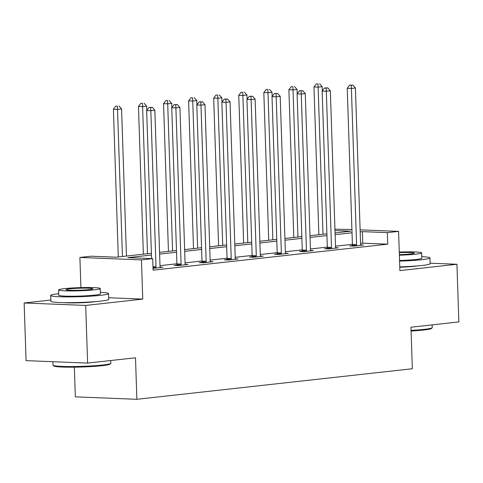 <?xml version="1.0" encoding="UTF-8"?>
<svg xmlns="http://www.w3.org/2000/svg" width="483" height="483" viewBox="0 0 483 483"><rect width="100%" height="100%" fill="white"/><g stroke="black" fill="none" stroke-linecap="round" stroke-linejoin="round"><path stroke-width="0.72" d="M399.773 267.208A18.052 1.358 -1.9 0 0 414.227 266.32A18.052 1.358 -1.9 0 0 416.932 265.958M64.203 302.642A18.052 1.358 -1.9 0 0 92.808 301.96A18.052 1.358 -1.9 0 0 95.507 301.603M334.93 229.171L351.92 229.528M74.346 367.171L75.33 396.851L136.876 399.296L412.337 368.746L410.961 327.233L458.85 321.92L456.936 264.261L430.111 263.199M136.876 399.296L135.5 357.782L87.61 363.089L26.064 360.644L24.15 302.986L85.696 305.431L142.745 299.104L141.447 259.896L79.9 257.451L91.154 256.201L116.101 257.197L151.402 253.279M50.842 300.028L24.15 302.986M80.903 287.608L79.9 257.451M87.61 363.089L85.696 305.431M151.463 255.03L127.747 257.656L152.694 258.647L153.081 270.178L387.716 244.163L362.769 243.172L360.566 243.414M352.409 244.32L335.498 246.191M327.341 247.097L310.424 248.974M302.267 249.88L285.356 251.752M277.2 252.657L260.283 254.535M252.126 255.441L235.215 257.312M227.058 258.218L210.141 260.096M201.985 261.001L185.067 262.873M176.917 263.778L160 265.656M153.02 268.337L162.874 267.28L160.145 267.171M176.748 265.113L174.146 265.402L178.305 265.565L187.947 264.497L185.218 264.388M201.816 262.335L199.219 262.619L203.373 262.788L213.015 261.72L210.286 261.611M226.889 259.552L224.287 259.842L228.447 260.005L238.089 258.936L235.36 258.828M251.963 256.775L249.361 257.059L253.515 257.228L263.163 256.159L260.434 256.05M277.031 253.992L274.429 254.281L278.588 254.444L288.23 253.376L285.501 253.267M302.104 251.214L299.502 251.498L303.656 251.667L313.304 250.599L310.575 250.49M327.172 248.431L324.57 248.721L328.73 248.884L338.372 247.815L335.643 247.707M352.246 245.654L349.644 245.938L353.804 246.107L363.445 245.038L360.716 244.929M360.119 229.854L398.584 231.381L399.888 270.589L456.936 264.261M398.584 231.381L387.336 232.631L362.383 231.635L360.185 231.882M387.716 244.163L387.336 232.631M152.694 258.647L141.447 259.896M335.057 232.915L350.743 231.176L334.979 230.548M159.559 252.374L176.476 250.502M184.633 249.596L201.544 247.719M209.7 246.813L226.618 244.941M234.774 244.036L251.685 242.158M259.842 241.252L276.759 239.381M284.916 238.475L301.827 236.598M309.983 235.692L326.9 233.82M352.029 232.788L335.111 234.66M326.961 235.565L310.044 237.443M301.887 238.348L284.97 240.22M276.813 241.126L259.902 243.003M251.746 243.909L234.829 245.781M226.672 246.686L209.761 248.564M201.604 249.47L184.687 251.341M176.53 252.247L159.619 254.124M362.769 243.172L362.383 231.635M142.745 299.104L108.651 297.751M155.834 268.059L155.918 267.709A2.312 1.606 92.3 0 0 156.009 266.833L150.829 110.698L154.844 110.251L160.024 266.393A2.312 1.606 92.3 0 0 160.169 267.238L160.278 267.564M151.577 258.604L146.669 110.529L150.829 110.698L150.684 107.516L152.29 107.335L149.024 107.449L150.684 107.516M149.024 107.449L146.669 110.529M154.844 110.251L152.29 107.335M126.455 256.044L121.577 108.929L117.556 109.375L113.402 109.206L118.299 256.95M117.417 106.194L115.751 106.127L117.417 106.194L122.441 256.491M119.023 106.012L121.577 108.929M113.402 109.206L115.751 106.127M110.746 363.385L110.082 364.097A28.231 2.125 178.1 0 1 102.227 365.679A28.231 2.125 178.1 0 1 72.39 367.183A28.231 2.125 178.1 0 1 53.806 365.963L53.088 365.299A28.926 2.174 -1.9 0 0 72.13 366.549A28.926 2.174 -1.9 0 0 102.704 365.009A28.926 2.174 -1.9 0 0 110.746 363.385A28.926 2.174 -1.9 0 0 110.824 363.222L110.734 360.529M52.889 361.713L53.003 365.136A28.926 2.174 -1.9 0 0 53.088 365.299M58.739 293.712A28.926 2.174 -1.9 0 0 50.691 295.487A28.926 2.174 -1.9 0 0 68.803 296.9A28.926 2.174 -1.9 0 0 100.398 295.354A28.926 2.174 -1.9 0 0 108.512 293.567A28.926 2.174 -1.9 0 0 100.367 292.33M50.691 295.487L50.884 301.253A28.926 2.174 -1.9 0 0 68.997 302.666A28.926 2.174 -1.9 0 0 100.585 301.12A28.926 2.174 -1.9 0 0 108.705 299.333L108.512 293.567M100.241 288.532L100.422 293.839A20.829 1.564 178.1 0 1 94.571 295.125A20.829 1.564 178.1 0 1 71.828 296.236A20.829 1.564 178.1 0 1 58.787 295.216L58.612 289.915A20.829 1.564 -1.9 0 0 71.653 290.935A20.829 1.564 -1.9 0 0 94.396 289.818A20.829 1.564 -1.9 0 0 100.241 288.532A20.829 1.564 -1.9 0 0 87.206 287.512A20.829 1.564 -1.9 0 0 64.456 288.629A20.829 1.564 -1.9 0 0 58.612 289.915M89.077 289.607A13.421 1.008 -1.9 0 0 92.845 288.78A13.421 1.008 -1.9 0 0 84.44 288.122A13.421 1.008 -1.9 0 0 69.781 288.84A13.421 1.008 -1.9 0 0 66.014 289.667A13.421 1.008 -1.9 0 0 74.418 290.325A13.421 1.008 -1.9 0 0 89.077 289.607M411.063 330.378A28.926 2.174 -1.9 0 0 424.128 329.364A28.926 2.174 -1.9 0 0 432.17 327.746L431.5 328.452A28.231 2.125 178.1 0 1 423.651 330.034A28.231 2.125 178.1 0 1 411.081 331.018M399.568 261.104A28.926 2.174 -1.9 0 0 421.816 259.709A28.926 2.174 -1.9 0 0 429.936 257.922A28.926 2.174 -1.9 0 0 421.792 256.684M399.761 266.87A28.926 2.174 -1.9 0 0 422.009 265.475A28.926 2.174 -1.9 0 0 430.13 263.688L429.936 257.922M399.375 255.193A20.829 1.564 -1.9 0 0 415.821 254.173A20.829 1.564 -1.9 0 0 421.665 252.887L421.84 258.194A20.829 1.564 178.1 0 1 415.996 259.48A20.829 1.564 178.1 0 1 399.55 260.494M399.356 254.632A13.421 1.008 -1.9 0 0 410.496 253.961A13.421 1.008 -1.9 0 0 414.263 253.134A13.421 1.008 -1.9 0 0 399.29 252.627M432.17 327.746A28.926 2.174 -1.9 0 0 432.249 327.577L432.158 324.884M421.665 252.887A20.829 1.564 -1.9 0 0 399.272 252.066M180.908 265.276L180.992 264.932A2.312 1.606 92.3 0 0 181.077 264.056L175.897 107.914L179.917 107.468L185.098 263.609A2.312 1.606 92.3 0 0 185.243 264.461L185.345 264.787M176.657 265.499L176.832 264.762A2.312 1.606 92.3 0 0 176.917 263.893L171.737 107.751L175.897 107.914L175.758 104.733L177.364 104.557L174.091 104.666L175.758 104.733M174.091 104.666L171.737 107.751M179.917 107.468L177.364 104.557M205.975 262.498L206.06 262.148A2.312 1.606 92.3 0 0 206.15 261.273L200.97 105.137L204.985 104.69L210.165 260.832A2.312 1.606 92.3 0 0 210.31 261.677L210.419 262.003M201.725 262.722L201.9 261.985A2.312 1.606 92.3 0 0 201.991 261.11L196.81 104.968L200.97 105.137L200.825 101.955L202.431 101.774L199.165 101.889L200.825 101.955M199.165 101.889L196.81 104.968M204.985 104.69L202.431 101.774M146.79 110.372L146.645 106.145L142.63 106.592L138.47 106.429L143.373 254.173M142.491 103.41L140.825 103.344L142.491 103.41L147.508 253.714M144.097 103.235L146.645 106.145M138.47 106.429L140.825 103.344M171.857 107.594L171.719 103.368L167.704 103.815L163.544 103.646L168.446 251.389M167.559 100.633L165.898 100.567L167.559 100.633L167.704 103.815L172.582 250.931M169.165 100.452L171.719 103.368M163.544 103.646L165.898 100.567M231.049 259.721L231.134 259.371A2.312 1.606 92.3 0 0 231.218 258.496L226.038 102.354L230.059 101.907L235.239 258.049A2.312 1.606 92.3 0 0 235.384 258.9L235.487 259.226M226.799 259.939L226.974 259.202A2.312 1.606 92.3 0 0 227.058 258.333L221.878 102.191L226.038 102.354L225.899 99.172L227.505 98.997L224.233 99.106L225.899 99.172M224.233 99.106L221.878 102.191M230.059 101.907L227.505 98.997M256.117 256.938L256.201 256.588A2.312 1.606 92.3 0 0 256.292 255.712L251.112 99.576L255.127 99.13L260.307 255.272A2.312 1.606 92.3 0 0 260.452 256.117L260.56 256.443M251.866 257.161L252.041 256.425A2.312 1.606 92.3 0 0 252.132 255.549L246.952 99.407L251.112 99.576L250.967 96.395L252.573 96.214L249.306 96.328L250.967 96.395M249.306 96.328L246.952 99.407M255.127 99.13L252.573 96.214M281.191 254.161L281.275 253.81A2.312 1.606 92.3 0 0 281.36 252.935L276.179 96.793L280.2 96.346L285.381 252.488A2.312 1.606 92.3 0 0 285.525 253.34L285.628 253.666M276.94 254.378L277.115 253.641A2.312 1.606 92.3 0 0 277.2 252.772L272.02 96.63L276.179 96.793L276.041 93.611L277.647 93.436L274.374 93.545L276.041 93.611M274.374 93.545L272.02 96.63M280.2 96.346L277.647 93.436M196.931 104.811L196.792 100.585L192.771 101.032L188.611 100.869L193.514 248.612M192.632 97.85L190.966 97.783L192.632 97.85L197.65 248.153M194.238 97.675L196.792 100.585M188.611 100.869L190.966 97.783M221.999 102.034L221.86 97.808L217.845 98.254L213.685 98.085L218.588 245.829M217.7 95.073L216.04 95.006L217.7 95.073L217.845 98.254L222.723 245.37M219.306 94.891L221.86 97.808M213.685 98.085L216.04 95.006M247.073 99.25L246.934 95.024L242.913 95.471L238.753 95.308L243.655 243.052M242.774 92.289L241.108 92.223L242.774 92.289L247.791 242.593M244.38 92.114L246.934 95.024M238.753 95.308L241.108 92.223M306.258 251.377L306.343 251.027A2.312 1.606 92.3 0 0 306.433 250.158L301.253 94.016L305.268 93.569L310.448 249.711A2.312 1.606 92.3 0 0 310.593 250.556L310.702 250.882M302.008 251.601L302.183 250.864A2.312 1.606 92.3 0 0 302.273 249.989L297.093 93.847L301.253 94.016L301.108 90.834L302.72 90.653L299.448 90.768L301.108 90.834M299.448 90.768L297.093 93.847M305.268 93.569L302.72 90.653M272.14 96.473L272.001 92.247L267.987 92.694L263.827 92.525L268.729 240.268M267.842 89.512L266.181 89.446L267.842 89.512L267.987 92.694L272.865 239.809M269.448 89.331L272.001 92.247M263.827 92.525L266.181 89.446M331.332 248.6L331.416 248.25A2.312 1.606 92.3 0 0 331.501 247.374L326.321 91.233L330.342 90.786L335.522 246.928A2.312 1.606 92.3 0 0 335.667 247.779L335.77 248.105M327.082 248.817L327.257 248.081A2.312 1.606 92.3 0 0 327.341 247.211L322.167 91.07L326.321 91.233L326.182 88.051L327.788 87.876L324.516 87.984L326.182 88.051M324.516 87.984L322.167 91.07M330.342 90.786L327.788 87.876M297.214 93.69L297.075 89.464L293.054 89.91L288.894 89.747L293.797 237.491M292.915 86.729L291.249 86.662L292.915 86.729L297.939 237.032M294.521 86.554L297.075 89.464M288.894 89.747L291.249 86.662M356.4 245.817L356.484 245.467A2.312 1.606 92.3 0 0 356.575 244.597L351.395 88.455L355.41 88.009L360.59 244.15A2.312 1.606 92.3 0 0 360.735 244.996L360.843 245.322M352.149 246.04L352.33 245.304A2.312 1.606 92.3 0 0 352.415 244.428L347.235 88.286L351.395 88.455L351.25 85.274L352.862 85.093L349.589 85.207L351.25 85.274M349.589 85.207L347.235 88.286M355.41 88.009L352.862 85.093M322.282 90.913L322.143 86.686L318.128 87.133L313.968 86.964L318.871 234.708M317.983 83.951L316.323 83.885L317.983 83.951L318.128 87.133L323.006 234.249M319.589 83.77L322.143 86.686M313.968 86.964L316.323 83.885M155.918 267.709L152.99 267.594M156.009 266.833L152.966 266.713M180.992 264.932L176.832 264.762M181.077 264.056L176.917 263.893M206.06 262.148L201.9 261.985M206.15 261.273L201.991 261.11M231.134 259.371L226.974 259.202M231.218 258.496L227.058 258.333M256.201 256.588L252.041 256.425M256.292 255.712L252.132 255.549M281.275 253.81L277.115 253.641M281.36 252.935L277.2 252.772M306.343 251.027L302.183 250.864M306.433 250.158L302.273 249.989M331.416 248.25L327.257 248.081M331.501 247.374L327.341 247.211M356.484 245.467L352.33 245.304M356.575 244.597L352.415 244.428"/></g></svg>
